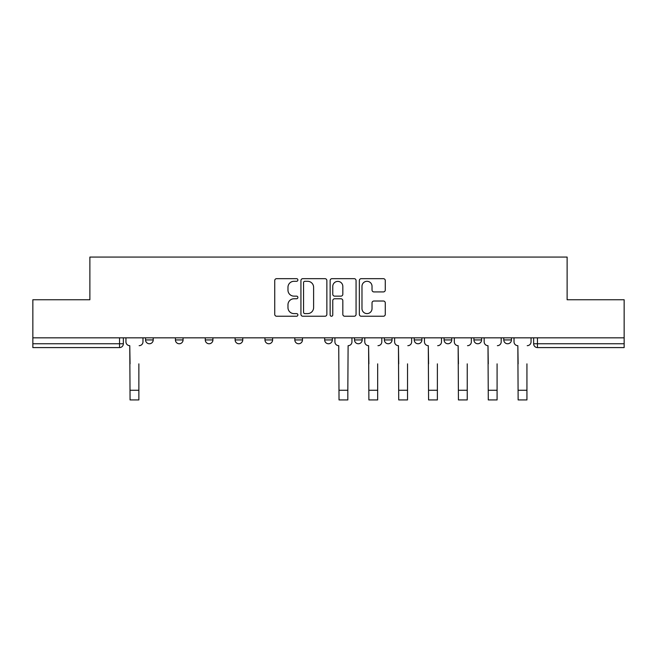 <?xml version="1.0" encoding="UTF-8"?>
<svg xmlns="http://www.w3.org/2000/svg" width="657" height="657" viewBox="0 0 657 657"><rect width="100%" height="100%" fill="white"/><g stroke="black" fill="none" stroke-linecap="round" stroke-linejoin="round"><path stroke-width="0.99" d="M297.884 279.981A1.314 1.314 0 0 0 296.57 278.667L276.613 278.667A1.881 1.881 0 0 0 274.733 280.547L274.733 314.358A1.881 1.881 0 0 0 276.613 316.239L296.57 316.239A1.314 1.314 0 0 0 297.884 314.917A1.314 1.314 0 0 0 296.57 313.603L293.983 313.603A6.012 6.012 0 0 1 287.971 307.591L287.971 304.774A6.012 6.012 0 0 1 293.983 298.771L296.57 298.771A1.314 1.314 0 0 0 297.884 297.449A1.314 1.314 0 0 0 296.57 296.135L293.983 296.135A6.012 6.012 0 0 1 287.971 290.123L287.971 287.306A6.012 6.012 0 0 1 293.983 281.295L296.57 281.295A1.314 1.314 0 0 0 297.884 279.981M473.935 337.829L473.935 339.932L481.589 339.932A3.827 3.827 0 0 1 477.762 343.759A3.827 3.827 0 0 1 473.935 339.932L473.935 337.829M384.378 337.829L384.378 339.932L392.032 339.932A3.827 3.827 0 0 1 388.205 343.759A3.827 3.827 0 0 1 384.378 339.932L384.378 337.829M324.673 337.829L324.673 339.932L332.327 339.932A3.827 3.827 0 0 1 328.5 343.759A3.827 3.827 0 0 1 324.673 339.932L324.673 337.829M294.821 337.829L294.821 339.932L302.475 339.932A3.827 3.827 0 0 1 298.648 343.759A3.827 3.827 0 0 1 294.821 339.932L294.821 337.829M235.116 339.932L235.116 337.829L235.116 339.932A3.827 3.827 0 0 0 238.943 343.759A3.827 3.827 0 0 1 235.116 339.932L242.77 339.932A3.827 3.827 0 0 1 238.943 343.759M175.411 339.932L175.411 337.829L175.411 339.932A3.827 3.827 0 0 0 179.238 343.759A3.827 3.827 0 0 1 175.411 339.932L183.065 339.932A3.827 3.827 0 0 1 179.238 343.759A3.827 3.827 0 0 0 183.065 339.932L183.065 337.829L183.065 339.932M383.392 291.913A1.881 1.881 0 0 0 385.273 290.033L385.273 280.547A1.881 1.881 0 0 0 383.392 278.667L361.227 278.667A1.881 1.881 0 0 0 359.354 280.547L359.354 314.358A1.881 1.881 0 0 0 361.227 316.239L383.392 316.239A1.881 1.881 0 0 0 385.273 314.358L385.273 302.902A1.881 1.881 0 0 0 383.392 301.021L373.907 301.021A1.881 1.881 0 0 0 372.026 302.902L372.026 308.585A5.026 5.026 0 0 1 367.008 313.603A5.026 5.026 0 0 1 361.982 308.585L361.982 286.321A5.026 5.026 0 0 1 367.008 281.295A5.026 5.026 0 0 1 372.026 286.321L372.026 290.033A1.881 1.881 0 0 0 373.907 291.913L383.392 291.913M32.85 337.829L32.85 299.748L89.878 299.748L89.878 257.076L567.122 257.076L567.122 299.748L624.15 299.748L624.15 337.829L32.85 337.829L32.85 343.759L123.36 343.759L123.36 337.829M326.858 280.547A1.881 1.881 0 0 0 324.977 278.667L302.811 278.667A1.881 1.881 0 0 0 300.939 280.547L300.939 314.358A1.881 1.881 0 0 0 302.811 316.239L324.977 316.239A1.881 1.881 0 0 0 326.858 314.358L326.858 280.547M332.023 278.667L354.189 278.667A1.881 1.881 0 0 1 356.061 280.547L356.061 314.358A1.881 1.881 0 0 1 354.189 316.239L344.703 316.239A1.881 1.881 0 0 1 342.823 314.358L342.823 300.643A1.881 1.881 0 0 0 340.942 298.771L334.651 298.771A1.881 1.881 0 0 0 332.771 300.643L332.771 314.917A1.314 1.314 0 0 1 331.457 316.239A1.314 1.314 0 0 1 330.143 314.917L330.143 280.547A1.881 1.881 0 0 1 332.023 278.667M533.64 337.829L533.64 343.759L624.15 343.759L624.15 347.586L537.467 347.586A3.827 3.827 0 0 1 533.64 343.759M624.15 337.829L624.15 343.759M119.533 337.829L119.533 347.586A3.827 3.827 0 0 0 123.36 343.759A3.827 3.827 0 0 1 119.533 347.586L32.85 347.586L32.85 343.759M511.442 337.829L511.442 339.932A3.827 3.827 0 0 1 507.615 343.759A3.827 3.827 0 0 1 503.788 339.932A3.827 3.827 0 0 0 507.615 343.759M503.788 337.829L503.788 339.932L511.442 339.932M481.589 337.829L481.589 339.932A3.827 3.827 0 0 1 477.762 343.759M451.737 337.829L451.737 339.932A3.827 3.827 0 0 1 447.91 343.759A3.827 3.827 0 0 1 444.083 339.932L451.737 339.932M444.083 337.829L444.083 339.932M414.23 337.829L414.23 339.932L421.884 339.932L421.884 337.829L421.884 339.932A3.827 3.827 0 0 1 418.057 343.759A3.827 3.827 0 0 1 414.23 339.932A3.827 3.827 0 0 0 418.057 343.759M392.032 337.829L392.032 339.932M362.179 337.829L362.179 339.932A3.827 3.827 0 0 1 358.352 343.759A3.827 3.827 0 0 1 354.525 339.932L362.179 339.932L362.179 337.829M354.525 337.829L354.525 339.932M332.327 339.932L332.327 337.829L332.327 339.932A3.827 3.827 0 0 1 328.5 343.759M302.475 339.932L302.475 337.829L302.475 339.932A3.827 3.827 0 0 1 298.648 343.759M272.622 337.829L272.622 339.932A3.827 3.827 0 0 1 268.795 343.759A3.827 3.827 0 0 1 264.968 339.932A3.827 3.827 0 0 0 268.795 343.759A3.827 3.827 0 0 0 272.622 339.932L272.622 337.829M264.968 337.829L264.968 339.932L272.622 339.932M242.77 337.829L242.77 339.932M212.917 337.829L212.917 339.932A3.827 3.827 0 0 1 209.09 343.759A3.827 3.827 0 0 1 205.263 339.932L212.917 339.932M205.263 337.829L205.263 339.932M153.212 337.829L153.212 339.932A3.827 3.827 0 0 1 149.385 343.759A3.827 3.827 0 0 1 145.558 339.932A3.827 3.827 0 0 0 149.385 343.759A3.827 3.827 0 0 0 153.212 339.932L153.212 337.829M145.558 337.829L145.558 339.932L153.212 339.932M304.881 281.295A1.314 1.314 0 0 0 303.567 282.617L303.567 312.289A1.314 1.314 0 0 0 304.881 313.603L307.607 313.603A6.012 6.012 0 0 0 313.611 307.591L313.611 287.306A6.012 6.012 0 0 0 307.607 281.295L304.881 281.295M342.823 286.419A5.026 5.026 0 0 0 337.797 281.393A5.026 5.026 0 0 0 332.771 286.419L332.771 294.262A1.881 1.881 0 0 0 334.651 296.135L340.942 296.135A1.881 1.881 0 0 0 342.823 294.262L342.823 286.419M125.947 341.845L125.947 337.829L125.947 341.845A3.827 3.827 0 0 0 129.774 345.672L130.061 363.855M129.774 345.672L130.061 399.924L138.865 399.924L138.865 363.855M142.98 341.845L142.98 337.829L142.98 341.845A3.827 3.827 0 0 1 139.153 345.672M138.865 399.924L130.061 399.924M364.766 341.845L364.766 337.829L364.766 341.845A3.827 3.827 0 0 0 368.593 345.672L368.881 363.855M368.593 345.672L368.881 399.924L377.676 399.924L377.676 363.855M381.791 341.845L381.791 337.829L381.791 341.845A3.827 3.827 0 0 1 377.964 345.672M394.611 341.845L394.611 337.829L394.611 341.845A3.827 3.827 0 0 0 398.446 345.672L398.725 363.855M398.446 345.672L398.725 399.924L407.529 399.924L407.529 363.855M411.643 341.845L411.643 337.829L411.643 341.845A3.827 3.827 0 0 1 407.816 345.672M424.463 341.845L424.463 337.829L424.463 341.845A3.827 3.827 0 0 0 428.29 345.672L428.578 363.855M428.29 345.672L428.578 399.924L437.381 399.924L437.381 363.855M441.496 341.845L441.496 337.829L441.496 341.845A3.827 3.827 0 0 1 437.669 345.672M454.316 341.845L454.316 337.829L454.316 341.845A3.827 3.827 0 0 0 458.143 345.672L458.43 363.855M458.143 345.672L458.43 399.924L467.234 399.924L467.234 363.855M471.348 341.845L471.348 337.829L471.348 341.845A3.827 3.827 0 0 1 467.521 345.672M484.168 341.845L484.168 337.829L484.168 341.845A3.827 3.827 0 0 0 487.995 345.672L488.282 363.855M487.995 345.672L488.282 399.924L497.086 399.924L497.086 363.855M501.201 341.845L501.201 337.829L501.201 341.845A3.827 3.827 0 0 1 497.374 345.672M334.914 337.829L334.914 341.845A3.827 3.827 0 0 0 338.741 345.672L339.028 399.924L347.824 399.924L347.824 390.258L339.028 390.258M351.938 337.829L351.938 341.845A3.827 3.827 0 0 1 348.111 345.672L347.824 390.258M514.02 341.845L514.02 337.829L514.02 341.845A3.827 3.827 0 0 0 517.847 345.672L518.135 363.855M517.847 345.672L518.135 399.924L526.939 399.924L526.939 363.855M531.053 341.845L531.053 337.829L531.053 341.845A3.827 3.827 0 0 1 527.226 345.672M537.467 337.829L537.467 347.586M138.865 390.258L130.061 390.258M377.676 390.258L368.881 390.258M407.529 390.258L398.725 390.258M437.381 390.258L428.578 390.258M467.234 390.258L458.43 390.258M497.086 390.258L488.282 390.258M526.939 390.258L518.135 390.258"/></g></svg>
